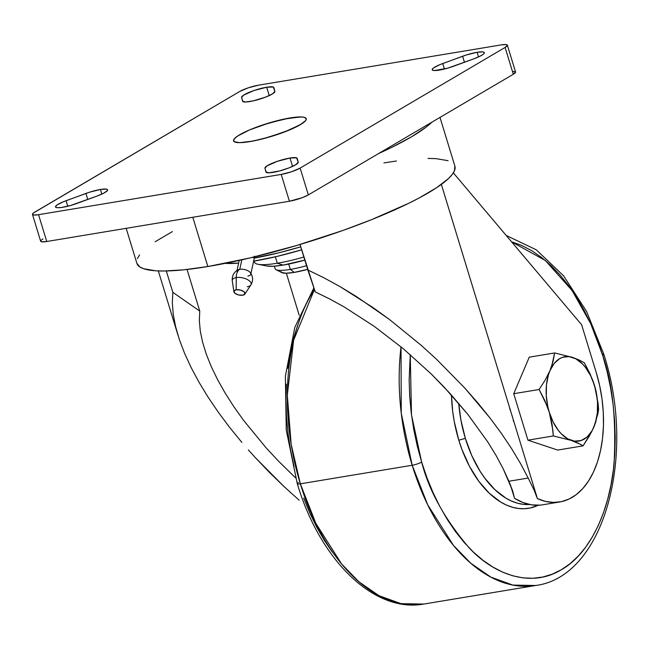 <?xml version="1.0" encoding="UTF-8"?>
<svg xmlns="http://www.w3.org/2000/svg" width="649" height="649" viewBox="0 0 649 649"><rect width="100%" height="100%" fill="white"/><g stroke="black" fill="none" stroke-linecap="round" stroke-linejoin="round"><path stroke-width="0.97" d="M290.03 117.948A38.007 6.79 163 0 1 306.255 118.678A38.007 6.79 163 0 1 287.994 130.603A38.007 6.79 163 0 1 249.792 141.628L239.716 142.658L234.24 141.725L233.51 140.557L234.192 138.975L236.236 137.036L239.578 134.822L249.589 129.905L262.691 124.973L283.727 119.156L300.106 116.917L303.497 117.145L305.59 117.858L306.312 119.027L305.638 120.609L300.244 124.754L283.954 132.185L262.934 138.805L249.792 141.628A38.007 6.79 163 0 1 233.567 140.898A38.007 6.79 163 0 1 251.828 128.973A38.007 6.79 163 0 1 290.03 117.948A38.007 6.79 163 0 1 306.255 118.678A38.007 6.79 163 0 1 287.994 130.603A38.007 6.79 163 0 1 249.792 141.628A38.007 6.79 163 0 1 233.567 140.898A38.007 6.79 163 0 1 251.828 128.973A38.007 6.79 163 0 1 290.03 117.948L269.789 122.742L249.589 129.905L237.753 135.957L234.192 138.975L233.705 141.19L235.116 142.139L239.716 142.658L252.867 141.084L270.033 136.842L290.233 129.67L302.069 123.618L305.638 120.609L306.312 119.027L304.706 117.437L301.955 116.974L290.03 117.948M266.674 87.226L269.238 95.598L266.674 87.226L273.261 87.023L274.876 91.387L272.58 93.837L265.619 97.115L253.272 100.871L245.752 101.998L242.612 101.212L241.615 97.391A16.866 3.01 163 0 1 249.776 92.093A16.866 3.01 163 0 1 266.674 87.226A16.866 3.01 163 0 1 273.878 87.55A16.866 3.01 163 0 1 273.878 87.566L274.876 91.387A16.866 3.01 163 0 1 259.568 99.2A16.866 3.01 163 0 1 242.612 101.228A16.866 3.01 163 0 1 242.612 101.212L241.615 97.391L243.602 95.135L253.897 90.56L266.674 87.226M242.896 101.585L241.615 97.391L242.896 101.585M477.104 52.301L478.524 56.917L477.104 52.301L482.832 51.904L484.13 52.35L484.219 53.186L483.107 54.354L480.868 55.757L473.754 58.864L447.672 68.169L434.538 70.546L432.364 70.035L432.623 68.729L433.662 67.845L439.9 64.64L462.607 56.244A16.866 3.01 163 0 1 477.104 52.301A16.866 3.01 163 0 1 484.308 52.626A16.866 3.01 163 0 1 473.754 58.864L453.894 66.141A16.866 3.01 163 0 1 432.193 69.767A16.866 3.01 163 0 1 442.748 63.529L444.435 69.037L442.748 63.529L466.282 54.995L477.104 52.301M464.449 62.272L462.607 56.244L464.449 62.272M290.006 158.023L292.569 166.395L290.006 158.023L296.593 157.821L298.207 162.185L295.912 164.635L288.951 167.913L279.678 170.914L269.084 172.796L265.944 172.009L264.946 168.188A16.866 3.01 163 0 1 273.107 162.891A16.866 3.01 163 0 1 290.006 158.023A16.866 3.01 163 0 1 297.21 158.348A16.866 3.01 163 0 1 297.218 158.364L298.207 162.185A16.866 3.01 163 0 1 282.899 169.997A16.866 3.01 163 0 1 265.952 172.026A16.866 3.01 163 0 1 265.944 172.009L264.946 168.188L266.934 165.933L277.228 161.358L290.006 158.023M266.228 172.383L264.946 168.188L266.228 172.383M100.433 189.484L101.844 194.108L100.433 189.484L106.152 189.094L107.45 189.54L107.547 190.376L104.189 192.948L97.074 196.047L70.992 205.36L62.134 207.372L57.866 207.729L56.487 207.583L55.506 206.658L56.982 205.027L63.221 201.823L85.928 193.434A16.866 3.01 163 0 1 100.433 189.484A16.866 3.01 163 0 1 107.629 189.808A16.866 3.01 163 0 1 97.074 196.047L77.223 203.332A16.866 3.01 163 0 1 55.514 206.95A16.866 3.01 163 0 1 66.068 200.719L67.756 206.22L66.068 200.719L89.603 192.177L100.433 189.484M87.769 199.462L85.928 193.434L87.769 199.462M40.652 241.103L41.706 241.809L46.752 241.509L38.551 214.689A14.254 2.547 163 0 1 32.466 214.413A14.254 2.547 163 0 1 34.721 212.134L239.692 91.493L33.472 212.969L32.45 214.284L33.505 214.989L38.551 214.689L46.752 241.509L289.413 201.239L281.212 174.419L38.551 214.689L281.212 174.419L291.466 171.782L300.138 168.083L308.332 194.903L513.302 74.262L505.1 47.442L300.138 168.083L505.1 47.442L507.372 45.292L506.317 44.586L501.271 44.886L258.61 85.165L501.271 44.886A14.254 2.547 163 0 1 507.356 45.162A14.254 2.547 163 0 1 505.1 47.442L513.302 74.262L515.574 72.112L513.245 71.325M42.923 238.954L40.903 240.511M32.466 214.413L40.668 241.233A14.254 2.547 -17 0 0 46.752 241.509L289.413 201.239L302.223 197.694L308.332 194.903L513.302 74.262A14.254 2.547 -17 0 0 515.557 71.982L507.356 45.162M258.61 85.165L248.356 87.793L239.692 91.493A14.254 2.547 163 0 1 258.61 85.165M281.212 174.419L289.413 201.239A14.254 2.547 -17 0 0 308.332 194.903L300.138 168.083A14.254 2.547 163 0 1 281.212 174.419M236.853 271.185A7.123 3.245 12.4 0 1 239.741 269.319L241.817 259.835L239.741 269.319A7.123 3.245 -167.6 0 0 237.704 270.041M232.407 281.35A9.654 4.397 12.4 0 1 236.22 277.577A10.692 6.279 -99.4 0 1 239.741 269.319A10.692 6.279 80.6 0 0 236.22 277.577A9.654 4.397 -167.6 0 0 232.285 280.855C231.831 275.89 233.786 272.207 238.142 269.797M236.204 289.779L236.22 277.577L236.204 289.779L240.381 290.038L244.016 291.742L244.981 293.875L242.718 295.206A5.703 2.596 12.4 0 1 237.088 294.476A5.703 2.596 12.4 0 1 233.883 291.717A5.703 2.596 12.4 0 1 236.204 289.779A5.703 2.596 12.4 0 1 242.669 290.882A5.703 2.596 12.4 0 1 244.86 294.127A5.703 2.596 12.4 0 1 242.718 295.206L238.548 294.946L234.914 293.251L233.94 291.109L236.204 289.779M274.357 266.187L275.127 268.718A35.63 6.36 -17 0 0 290.338 269.408A35.63 6.36 163 0 1 276.036 269.651L281.82 272.604A30.876 5.516 -17 0 0 294.224 272.393L290.338 269.408L288.708 264.054L290.338 269.408A35.63 6.36 -17 0 0 306.523 265.717A35.63 6.36 163 0 1 290.338 269.408L294.224 272.393L286.039 273.229L281.585 272.466L280.993 271.517M254.165 261.076L254.505 262.196A53.445 9.54 -17 0 0 277.326 263.218A53.445 9.54 163 0 1 258.042 264.281L266.804 266.001A45.13 8.056 -17 0 0 283.094 265.1L277.326 263.218L275.363 256.801L277.326 263.218A53.445 9.54 -17 0 0 303.87 257.045A53.445 9.54 163 0 1 277.326 263.218L283.094 265.1L273.667 266.228L266.796 265.993M301.809 249.792L276.863 256.444L253.637 261.166A89.667 16.014 -17 0 0 254.043 261.101L253.816 260.354L254.043 261.101A89.667 16.014 -17 0 0 301.671 249.833M225.244 263.348A89.667 16.014 -17 0 0 238.621 263.105L225.244 263.348M126.174 228.326L136.874 263.332A166.274 29.692 -17 0 0 207.858 266.528L192.794 217.269L207.858 266.528L183.659 269.83L163.775 271.014L155.695 270.795L143.648 268.743L139.803 266.926L136.858 263.299M254.311 258.107L254.562 256.152L254.311 258.107A95.014 16.963 -17 0 0 300.755 246.831L278.624 252.859L254.335 257.986L250.765 274.235A7.123 3.245 12.4 0 1 247.877 276.101M539.871 505.141L531.474 504.825L522.964 502.537L514.527 498.318L510.503 485.16L514.527 498.318A99.695 58.597 80.6 0 0 542.726 504.792L559.787 501.961A99.695 58.597 -99.4 0 1 537.356 498.586L545.493 501.401L553.597 502.423L561.507 501.628L569.092 499.032L576.198 494.692L582.713 488.665L588.497 481.087L593.462 472.074L597.502 461.812L600.552 450.479L602.556 438.278L603.473 425.452L603.286 412.212L601.996 398.827L599.635 385.522L596.244 372.55L581.634 324.768L453.343 172.869L581.634 324.768L596.244 372.55A99.695 58.597 -99.4 0 1 559.787 501.961M509.725 408.189L510.009 409.925L509.725 408.189M513.205 420.39L513.911 421.882L513.205 420.39M299.197 315.252L286.355 273.221L299.197 315.252M383.9 162.907L396.482 161.001M427.983 158.421L436.063 158.64L448.11 160.692M454.876 166.071L454.405 170.874L452.166 174.54L448.418 178.605L436.574 187.723L419.319 197.88L408.862 203.226L371.423 219.719L342.623 230.565L296.415 245.565L250.165 257.904L207.858 266.528A166.274 29.692 -17 0 0 374.984 218.283A166.274 29.692 -17 0 0 454.884 166.103L439.998 117.412M137.353 258.57L139.592 254.895M155.184 241.72L172.439 231.563M300.033 244.486L307.821 269.952L323.802 277.74L340.068 286.639L372.899 307.496L389.23 319.3L421.055 345.187L436.315 359.067L464.927 388.183L490.279 418.345L501.482 433.524L511.582 448.613L520.506 463.491L528.189 478.053L534.111 490.149L537.356 498.586L534.111 490.149L528.189 478.053L508.905 481.25L512.661 490.895L514.527 498.318L512.661 490.895L503.024 468.416L508.905 481.25L528.189 478.053L520.506 463.491L511.582 448.613L501.482 433.524L490.279 418.345L478.062 403.191L464.927 388.183L436.315 359.067L421.055 345.187L389.23 319.3L356.471 296.585L340.068 286.639L323.802 277.74L307.821 269.952L315.244 291.904L329.733 298.986L344.473 307.131L374.205 326.325L403.418 348.821L431.106 373.848L450.292 393.756L467.702 414.216L487.577 441.661L495.893 455.184L503.024 468.416L495.893 455.184L487.577 441.661L467.702 414.216L444.078 387.039L431.106 373.848L403.418 348.821L374.205 326.325L344.473 307.131L329.733 298.986L315.244 291.904L300.033 244.486M172.837 292.35L166.306 270.982L172.837 292.35L199.762 311.074L187.05 269.465L199.762 311.074L172.837 292.35L172.318 302.88L172.837 292.35M173.242 314.327L172.318 302.88L173.242 314.327L175.603 326.601L173.242 314.327M179.384 339.614L175.603 326.601L179.384 339.614L184.559 353.267L179.384 339.614M191.082 367.448L184.559 353.267L191.082 367.448L198.902 382.058L191.082 367.448M207.964 396.969L198.902 382.058L207.964 396.969L218.202 412.074L207.964 396.969M229.519 427.253L218.202 412.074L229.519 427.253L241.85 442.391L229.519 427.253M248.356 449.911L255.081 457.375L248.356 449.911M269.116 472.083L255.081 457.375L283.856 486.401L269.116 472.083M299.173 500.225L283.856 486.401L299.173 500.225M199.332 320.63L199.762 311.074L199.332 320.63L200.281 331.063L199.332 320.63M202.61 342.283L200.281 331.063L202.61 342.283L206.293 354.192L202.61 342.283M211.306 366.685L217.593 379.665L225.114 393.002L233.786 406.599L243.553 420.325L265.993 447.696L278.478 461.106L295.587 477.883L278.478 461.106L265.993 447.696L243.553 420.325L233.786 406.599L225.114 393.002L217.593 379.665L211.306 366.685L206.293 354.192M431.934 122.15A166.274 29.692 163 0 1 378.586 153.553L391.777 147.347L411.498 136.817L426.125 127.131L431.934 122.15M253.743 257.637L252.972 257.612M304.803 260.087L283.094 265.1A45.13 8.056 -17 0 0 304.803 260.087M307.642 269.367L294.224 272.393A30.876 5.516 -17 0 0 307.642 269.367M244.86 294.127L250.863 284.935A9.654 4.397 -167.6 0 0 247.164 279.435A9.654 4.397 -167.6 0 0 236.22 277.577A9.654 4.397 12.4 0 1 246.596 279.167A9.654 4.397 12.4 0 1 251.131 284.367A9.654 4.397 12.4 0 1 247.245 286.753M250.052 272.288A7.123 3.245 -167.6 0 0 239.741 269.319A7.123 3.245 12.4 0 1 247.31 270.455A7.123 3.245 12.4 0 1 250.765 274.235M584.392 362.848L579.265 360.033L572.572 357.396L554.652 352.951L529.268 357.161L554.652 352.951L553.037 361.607L549.93 370.717L545.192 380.087L539.116 389.497L513.732 393.708L529.268 357.161L513.732 393.708L539.116 389.497L544.836 400.571L549.265 412.22L552.031 424.057L553.321 435.95L527.929 440.168L513.732 393.708L527.929 440.168L553.321 435.95L571.234 440.395L577.926 443.032L583.053 445.855L557.669 450.065L527.929 440.168L557.669 450.065L583.053 445.855L591.685 431.755L595.636 422.467L598.589 409.308L596.123 391.477L592.521 379.697L584.392 362.848L579.265 360.033L572.572 357.396A42.753 25.133 -99.4 0 1 594.541 385.571L590.103 373.921L584.392 362.848M551.699 366.101L549.93 370.717A42.753 25.133 -99.4 0 1 572.572 357.396L554.652 352.951L551.699 366.101M547.253 406.339L549.265 412.22A42.753 25.133 -99.4 0 1 549.93 370.717L545.192 380.087L539.116 389.497L547.253 406.339M552.834 430.019L553.321 435.95L571.234 440.395A42.753 25.133 -99.4 0 1 549.265 412.22L552.834 430.019M580.66 444.427L583.053 445.855L589.122 436.452L593.876 427.074A42.753 25.133 -99.4 0 1 571.234 440.395L580.66 444.427M597.94 413.6L598.589 409.308L598.102 403.37L594.541 385.571A42.753 25.133 -99.4 0 1 593.876 427.074L597.94 413.6M593.876 427.074L595.441 422.702L597.348 412.813L597.518 401.982L595.952 390.933L594.541 385.571L590.582 375.617L585.357 367.245L582.372 363.838L575.923 358.865L569.197 356.626L562.667 357.266L559.6 358.662L554.165 363.481L549.93 370.717L548.364 375.09L546.458 384.971L546.288 395.809L547.853 406.85L549.265 412.22L553.224 422.175L558.448 430.547L561.434 433.954L567.883 438.919L574.608 441.158L581.139 440.517L587.053 437.045L591.929 430.968L593.876 427.074M458.811 440.225L465.357 438.367A97.407 57.25 -99.4 0 1 458.729 403.345L460.887 419.911L465.357 438.367L458.811 440.225L461.91 449.376L469.527 466.412L478.784 481.242L489.322 493.281L500.744 502.083L506.65 505.149L512.605 507.291L518.559 508.483L524.449 508.719L530.225 507.989L538.272 505.238A100.83 59.262 80.6 0 1 458.811 440.225A100.83 59.262 80.6 0 1 451.485 395.079L452.686 411.328L454.17 421.112L458.811 440.225M313.881 287.872L294.824 327.323L285.382 376.209L286.25 430.019L297.299 483.692A7.123 1.274 -17 0 0 300.341 483.829L291.166 444.33L287.32 395.192L293.624 340.173L314.424 289.486A178.15 104.708 80.6 0 0 300.341 483.829L412.188 465.26A7.123 1.274 -17 0 0 421.647 462.096L411.482 414.808L410.257 354.646L409.146 379.949L409.714 396.458L411.263 413.089L413.794 429.679L417.266 446.066L421.647 462.096A7.123 1.274 163 0 1 412.188 465.26A178.15 104.708 -99.4 0 1 401.025 346.834L401.26 413.251L412.188 465.26L300.341 483.829A178.15 104.708 80.6 0 0 423.813 604.057L401.017 603.651L378.967 595.677L358.921 581.788L341.601 563.949L315.844 523.354L300.341 483.829A7.123 1.274 163 0 1 297.299 483.7A7.123 1.274 163 0 1 298.426 482.548M511.55 241.785L545.395 260.541L572.061 290.468L590.752 323.737L602.726 355.514A7.123 1.274 -17 0 0 603.846 354.37A7.123 1.274 163 0 1 602.726 355.514L607.107 371.544L610.579 387.932L613.102 404.522L614.66 421.152L615.228 437.661L614.798 453.902L613.386 469.698L610.993 484.908L607.651 499.389L603.392 513.002L598.256 525.601L592.286 537.08L585.544 547.326L578.105 556.242L570.025 563.73L561.385 569.725L552.275 574.178L542.775 577.034L532.983 578.267L522.989 577.87L512.897 575.85L502.797 572.215L492.778 567.007L482.953 560.274L473.413 552.088L464.238 542.515L455.533 531.661L447.372 519.622L439.827 506.512L432.988 492.469L426.904 477.615L421.647 462.096C428.989 490.782 444.865 519.411 469.276 547.991C493.735 574.373 530.841 588.456 561.385 569.725C592.31 552.275 610.806 505.466 614.132 462.729C616.282 418.508 612.486 382.772 602.726 355.514L597.461 339.995L591.385 325.141L584.546 311.098L577.002 297.988L568.84 285.949L560.128 275.095L550.96 265.522L541.42 257.337L531.588 250.603L521.577 245.395L511.477 241.769M506.188 235.441L536.228 249.792L563.6 275.833L586.639 311.552L603.846 354.378C636.75 455.46 604.243 576.758 535.668 585.495A178.15 104.708 -99.4 0 1 412.188 465.26L427.691 504.784L453.456 545.387L470.768 563.227L490.822 577.107L512.872 585.09L535.668 585.495L423.813 604.057C373.508 613.305 319.665 559.406 297.299 483.692M297.753 325.068L293.494 338.673L290.152 353.153L287.758 368.364M286.347 384.167L285.925 400.401L286.485 416.909L288.042 433.54L290.565 450.13L294.038 466.517M303.683 498.067L309.76 512.921L316.607 526.964L324.143 540.073L332.304 552.112M602.272 354.062A7.123 1.274 163 0 1 603.846 354.37M529.584 504.492A97.407 57.25 -99.4 0 1 465.357 438.367L471.815 455.671L480.009 471.133L484.657 477.989L494.838 489.622L505.871 498.124L511.574 501.085L517.326 503.153L523.078 504.305L529.584 504.492M239.213 260.411L237.015 270.422M232.285 280.855L233.883 291.717M441.352 184.397L536.991 497.215M158.324 270.933L177.964 335.176M250.863 284.935C253.353 280.619 253.126 276.458 250.173 272.434"/></g></svg>

